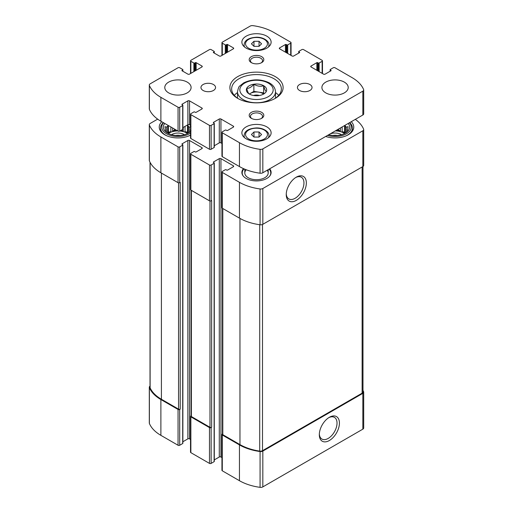 <?xml version="1.0" encoding="UTF-8"?>
<svg xmlns="http://www.w3.org/2000/svg" width="513" height="513" viewBox="0 0 513 513"><rect width="100%" height="100%" fill="white"/><g stroke="black" fill="none" stroke-linecap="round" stroke-linejoin="round"><path stroke-width="0.77" d="M150.02 386.129A2.924 1.686 0 0 0 149.302 387.244A2.924 1.686 0 0 0 149.379 387.629A43.265 24.983 0 0 0 160.89 399.544L178.049 409.451A1.167 0.673 0 0 0 179.704 409.451L180.217 409.15L180.217 182.384L179.704 182.679L179.704 146.872L182.699 145.141A0.584 0.34 0 0 0 182.699 144.666L182.077 143.832A0.584 0.34 0 0 0 182.077 144.307M149.302 387.244L149.302 423.045A2.924 1.686 0 0 0 149.379 423.437A43.265 24.983 0 0 0 160.89 435.351L178.049 445.258A1.167 0.673 0 0 0 179.704 445.258L182.699 443.527A0.584 0.34 0 0 0 182.872 443.29L182.872 144.903M191.041 415.793L190.868 415.896A1.167 0.673 0 0 0 190.522 416.37A1.167 0.673 0 0 0 190.868 416.851L209.471 427.592A1.167 0.673 0 0 0 211.125 427.592L211.638 427.297L211.638 200.525L211.125 200.82L211.125 165.013L214.12 163.281A0.584 0.34 0 0 0 214.12 162.807L213.504 161.973A0.584 0.34 0 0 0 213.504 162.448M190.522 416.37L190.522 452.177A1.167 0.673 0 0 0 190.868 452.658L209.471 463.399A1.167 0.673 0 0 0 211.125 463.399L214.12 461.668A0.584 0.34 0 0 0 214.293 461.431L214.293 163.044M222.462 433.934L222.289 434.036A1.167 0.673 0 0 0 221.943 434.517A1.167 0.673 0 0 0 222.289 434.992L239.443 444.899A43.265 24.983 0 0 0 260.078 451.543A2.924 1.686 0 0 0 262.823 451.094L362.845 393.349A2.924 1.686 0 0 0 363.698 392.156A2.924 1.686 0 0 0 363.621 391.765A43.265 24.983 0 0 0 362.98 390.374M221.943 434.517L221.943 470.318A1.167 0.673 0 0 0 222.289 470.799L239.443 480.707A43.265 24.983 0 0 0 260.078 487.35A2.924 1.686 0 0 0 262.823 486.901L362.845 429.157A2.924 1.686 0 0 0 363.698 427.957L363.698 392.156M329.372 440.513A14.223 8.208 120 0 0 339.426 423.097A14.223 8.208 120 0 0 329.372 417.293A14.223 8.208 120 0 0 319.317 434.71A14.223 8.208 120 0 0 329.372 440.513M157.671 119.131L150.155 123.473A2.924 1.686 0 0 0 149.302 124.665A2.924 1.686 0 0 0 149.379 125.057A43.265 24.983 0 0 0 160.89 136.965L178.049 146.872A1.167 0.673 0 0 0 179.704 146.872M149.302 124.665L149.302 160.473A2.924 1.686 0 0 0 149.379 160.858A43.265 24.983 0 0 0 160.89 172.772L160.89 136.965M179.704 182.679A1.167 0.673 0 0 1 178.049 182.679L160.89 172.772M182.077 143.832L187.867 140.491A1.167 0.673 0 0 1 189.521 140.491L201.923 147.648A1.167 0.673 0 0 1 202.269 148.129A1.167 0.673 0 0 1 201.923 148.603L196.139 151.944A0.584 0.34 0 0 1 195.312 151.944L194.69 151.585A0.584 0.34 0 0 0 193.863 151.585L190.868 153.316A1.167 0.673 0 0 0 190.522 153.797A1.167 0.673 0 0 0 190.868 154.272L209.471 165.013A1.167 0.673 0 0 0 211.125 165.013M182.872 441.757L187.867 438.871L187.867 140.491M190.522 439.449L189.521 438.871A1.167 0.673 0 0 0 187.867 438.871M190.522 153.797L190.522 189.605A1.167 0.673 0 0 0 190.868 190.079L190.868 154.272M211.125 200.82A1.167 0.673 0 0 1 209.471 200.82L190.868 190.079M213.504 161.973L219.288 158.632A1.167 0.673 0 0 1 220.943 158.632L233.344 165.789A1.167 0.673 0 0 1 233.691 166.27A1.167 0.673 0 0 1 233.344 166.744L227.56 170.085A0.584 0.34 0 0 1 226.733 170.085L226.111 169.732A0.584 0.34 0 0 0 225.284 169.732L222.289 171.457A1.167 0.673 0 0 0 221.943 171.938A1.167 0.673 0 0 0 222.289 172.413L239.443 182.32A43.265 24.983 0 0 0 260.078 188.97A2.924 1.686 0 0 0 262.823 188.521L362.845 130.77A2.924 1.686 0 0 0 363.698 129.577A2.924 1.686 0 0 0 363.621 129.186A43.265 24.983 0 0 0 355.329 119.356M214.293 459.898L219.288 457.012L219.288 158.632M221.943 457.59L220.943 457.012A1.167 0.673 0 0 0 219.288 457.012M221.943 171.938L221.943 207.746A1.167 0.673 0 0 0 222.289 208.22L222.289 172.413M363.698 129.577L363.698 165.385A2.924 1.686 0 0 1 362.845 166.578L262.823 224.322A2.924 1.686 0 0 1 260.078 224.771A43.265 24.983 0 0 1 239.443 218.128L222.289 208.22M296.296 200.378A14.223 8.208 120 0 0 306.351 182.961A14.223 8.208 120 0 0 296.296 177.158A14.223 8.208 120 0 0 286.241 194.574A14.223 8.208 120 0 0 296.296 200.378M269.665 168.809A14.62 8.439 180 0 1 271.12 172.477A14.62 8.439 180 0 1 256.5 180.916A14.62 8.439 180 0 1 241.879 172.477A14.62 8.439 180 0 1 243.489 168.63M190.522 135.118A18.712 10.805 180 0 1 170.367 136.997A18.712 10.805 180 0 1 159.235 127.121A18.712 10.805 180 0 1 161.749 121.709M351.251 121.709A18.712 10.805 180 0 1 353.765 127.121A18.712 10.805 180 0 1 344.403 136.477A18.712 10.805 180 0 1 325.684 136.471M222.462 208.323L222.462 434.216A1.167 0.673 0 0 0 222.802 434.691L239.962 444.598A43.265 24.983 0 0 0 259.713 451.119A2.924 1.686 0 0 0 262.509 450.677L362.12 393.17A2.924 1.686 0 0 0 362.98 391.977L362.98 166.494M191.041 190.182L191.041 416.075A1.167 0.673 0 0 0 191.381 416.55L209.99 427.297A1.167 0.673 0 0 0 211.638 427.297M150.02 162.249L150.02 387.424A2.924 1.686 0 0 0 150.117 387.847A43.265 24.983 0 0 0 161.409 399.249L178.562 409.15A1.167 0.673 0 0 0 180.217 409.15M286.26 193.843A12.524 7.227 120 0 0 288.832 198.916A12.524 7.227 120 0 0 295.09 198.294A12.524 7.227 120 0 0 303.273 187.264A12.524 7.227 120 0 0 301.355 177.229A12.524 7.227 120 0 0 295.674 177.536M319.336 433.985A12.524 7.227 120 0 0 321.907 439.057A12.524 7.227 120 0 0 328.173 438.435A12.524 7.227 120 0 0 336.348 427.4A12.524 7.227 120 0 0 334.431 417.37A12.524 7.227 120 0 0 328.75 417.672M348.224 123.46A14.62 8.439 180 0 1 348.398 130.565A14.62 8.439 180 0 1 328.711 134.727M349.424 122.767A16.224 9.369 180 0 1 346.531 133.746A16.224 9.369 180 0 1 327.512 135.413M347.654 131.399L348.096 130.712L347.436 130.815L347.436 131.604M347.436 129.629A12.427 7.176 180 0 1 347.481 130.225A12.427 7.176 180 0 1 347.436 130.815L348.096 126.679L346.294 127.16L346.294 132.521M345.057 125.281L345.262 126.134A12.427 7.176 180 0 1 346.294 127.16M335.284 130.93A12.427 7.176 180 0 1 344.601 133.508M336.086 130.469L336.086 130.475A12.427 7.176 0 0 1 340.356 131.136L338.548 130.097L336.086 130.475M340.356 128L340.356 131.136M342.139 126.968L342.139 131.732A12.427 7.176 0 0 1 344.986 133.316M345.262 126.134L345.262 133.162M330.083 133.931A8.772 5.066 180 0 1 341.53 134.688M332.783 135.458A7.188 4.149 180 0 1 337.33 135.458M349.667 122.626A17.397 10.042 180 0 1 352.45 128.077A17.397 10.042 180 0 1 345.986 135.887M190.522 131.424A14.62 8.439 180 0 1 177.113 135.547A14.62 8.439 180 0 1 164.602 130.565A14.62 8.439 180 0 1 164.776 123.46M190.522 133.04A16.224 9.369 180 0 1 169.001 134.938A16.224 9.369 180 0 1 163.576 122.767M167.943 125.281L167.738 133.162M165.564 129.629L165.564 130.815A12.427 7.176 180 0 1 165.519 130.225A12.427 7.176 180 0 1 165.564 129.629L164.904 126.679L166.706 127.16A12.427 7.176 180 0 1 167.738 126.134M165.564 131.604L165.564 130.815L164.904 130.712L165.346 131.399M190.99 130.712L190.329 130.815L190.329 131.604M190.329 129.629A12.427 7.176 180 0 1 190.368 130.225A12.427 7.176 180 0 1 190.329 130.815L190.522 128.821M190.99 126.679L189.182 127.16L189.182 132.521M187.829 124.755L188.156 126.134A12.427 7.176 180 0 1 189.182 127.16M168.399 133.508A12.427 7.176 180 0 1 169.162 133.027A12.427 7.176 180 0 1 177.716 130.93M179.883 131.014A12.427 7.176 180 0 1 187.495 133.508M170.861 126.968L170.861 131.732A12.427 7.176 0 0 0 169.162 132.553A12.427 7.176 0 0 0 168.014 133.316M172.644 128L172.644 131.136A12.427 7.176 0 0 1 176.914 130.475L174.452 130.097L172.644 131.136M183.244 127.404L183.244 131.136A12.427 7.176 0 0 0 180.576 130.616M185.026 126.371L185.026 131.732A12.427 7.176 0 0 1 187.873 133.316M188.156 126.134L188.156 133.162M166.706 127.16L166.706 132.521M171.47 134.688A8.772 5.066 180 0 1 171.746 134.521A8.772 5.066 180 0 1 184.424 134.688M175.67 135.458A7.188 4.149 180 0 1 180.217 135.458M190.522 135.015A17.397 10.042 180 0 1 188.874 135.887M167.014 135.887A17.397 10.042 180 0 1 160.55 128.077A17.397 10.042 180 0 1 163.333 122.626M269.139 169.117A14.281 8.246 180 0 1 269.537 169.585L269.844 169.983A14.62 8.439 180 0 1 271.095 172.952M241.905 172.952A14.62 8.439 180 0 1 243.156 169.983L243.463 169.585A14.281 8.246 180 0 1 244.079 168.886M267.202 170.233A11.696 6.752 180 0 1 268.196 172.952A11.696 6.752 180 0 1 256.5 179.704A11.696 6.752 180 0 1 244.804 172.952A11.696 6.752 180 0 1 246.202 169.752M269.537 169.585A14.281 8.246 180 0 1 269.684 176.119M243.316 176.119A14.281 8.246 180 0 1 243.463 169.585M170.861 131.732L168.399 132.11L167.873 133.239M168.399 132.11L168.399 125.544M174.452 130.097L174.452 129.039M183.244 131.136L181.461 130.103M188.014 133.239L187.495 132.11L185.026 131.732M187.495 132.11L187.495 124.948M338.548 130.097L338.548 129.039M345.127 133.239L344.601 132.11L342.139 131.732M344.601 132.11L344.601 125.544M249.337 94.046C248.472 93.623 247.599 91.737 246.715 88.396C249.1 88.46 251.485 87.082 253.877 84.26C257.109 86.203 260.373 86.71 263.663 85.774C264.528 89.082 265.401 90.968 266.285 91.423M253.871 84.215A10.157 5.867 180 0 1 265.298 86.947A10.157 5.867 180 0 1 263.682 94.033L263.682 94.033A10.157 5.867 180 0 1 247.702 92.815A10.157 5.867 180 0 1 253.871 84.215M213.504 52.647L219.288 55.988A1.167 0.673 180 0 0 220.943 55.988L233.344 48.825A1.167 0.673 180 0 0 233.691 48.35A1.167 0.673 180 0 0 233.344 47.869L227.56 44.528A0.584 0.34 180 0 0 226.733 44.528L226.111 44.887A0.584 0.34 180 0 1 225.284 44.887L222.289 43.156A1.167 0.673 180 0 1 221.943 42.682A1.167 0.673 180 0 1 222.289 42.201L250.177 26.099A2.924 1.686 180 0 1 252.922 25.65A43.265 24.983 180 0 1 273.557 32.293L290.711 42.201A1.167 0.673 180 0 1 291.057 42.682A1.167 0.673 180 0 1 290.711 43.156L287.716 44.887A0.584 0.34 180 0 1 286.889 44.887L286.267 44.528A0.584 0.34 180 0 0 285.44 44.528L279.656 47.869L279.656 48.825L292.057 55.988A1.167 0.673 180 0 0 293.712 55.988L299.496 52.647A0.584 0.34 180 0 0 299.496 52.166L298.88 51.813A0.584 0.34 180 0 1 298.88 51.332L301.875 49.601A1.167 0.673 180 0 1 303.529 49.601L322.132 60.342A1.167 0.673 180 0 1 322.478 60.823A1.167 0.673 180 0 1 322.132 61.297L319.137 63.028A0.584 0.34 180 0 1 318.31 63.028L317.688 62.669A0.584 0.34 180 0 0 316.861 62.669L311.077 66.01L311.077 66.966L323.479 74.128A1.167 0.673 180 0 0 325.133 74.128L330.923 70.788A0.584 0.34 180 0 0 330.923 70.307L330.301 69.954A0.584 0.34 180 0 1 330.301 69.473L333.296 67.742A1.167 0.673 180 0 1 334.951 67.742L352.11 77.649A43.265 24.983 180 0 1 363.621 89.563A2.924 1.686 180 0 1 363.698 89.955A2.924 1.686 180 0 1 362.845 91.147L262.823 148.892A2.924 1.686 180 0 1 260.078 149.341A43.265 24.983 180 0 1 239.443 142.697L222.289 132.79A1.167 0.673 180 0 1 221.943 132.316A1.167 0.673 180 0 1 222.289 131.835L225.284 130.103A0.584 0.34 180 0 1 226.111 130.103L226.733 130.462A0.584 0.34 180 0 0 227.56 130.462L233.344 127.121A1.167 0.673 180 0 0 233.691 126.64A1.167 0.673 180 0 0 233.344 126.166L220.943 119.003A1.167 0.673 180 0 0 219.288 119.003L213.504 122.344L214.12 123.184A0.584 0.34 180 0 1 214.12 123.659L211.125 125.39A1.167 0.673 180 0 1 209.471 125.39L190.868 114.649A1.167 0.673 180 0 1 190.522 114.168A1.167 0.673 180 0 1 190.868 113.694L193.863 111.962A0.584 0.34 180 0 1 194.69 111.962L195.312 112.321A0.584 0.34 180 0 0 196.139 112.321L201.923 108.98A1.167 0.673 180 0 0 202.269 108.499A1.167 0.673 180 0 0 201.923 108.025L189.521 100.862A1.167 0.673 180 0 0 187.867 100.862L182.077 104.203L182.699 105.043A0.584 0.34 180 0 1 182.699 105.518L179.704 107.249A1.167 0.673 180 0 1 178.049 107.249L160.89 97.342A43.265 24.983 180 0 1 149.379 85.427A2.924 1.686 180 0 1 149.302 85.043A2.924 1.686 180 0 1 150.155 83.843L178.049 67.742A1.167 0.673 180 0 1 179.704 67.742L182.699 69.473A0.584 0.34 180 0 1 182.699 69.954L182.077 70.788L187.867 74.128A1.167 0.673 180 0 0 189.521 74.128L201.923 66.966A1.167 0.673 180 0 0 202.269 66.491A1.167 0.673 180 0 0 201.923 66.01L196.139 62.669A0.584 0.34 180 0 0 195.312 62.669L194.69 63.028A0.584 0.34 180 0 1 193.863 63.028L190.868 61.297A1.167 0.673 180 0 1 190.522 60.823A1.167 0.673 180 0 1 190.868 60.342L209.471 49.601A1.167 0.673 180 0 1 211.125 49.601L214.12 51.332A0.584 0.34 180 0 1 214.12 51.813L213.504 52.647A0.584 0.34 180 0 1 213.504 52.166M279.656 48.825A1.167 0.673 180 0 1 279.309 48.35A1.167 0.673 180 0 1 279.656 47.869M311.077 66.966A1.167 0.673 180 0 1 310.731 66.491A1.167 0.673 180 0 1 311.077 66.01M363.698 89.955L363.698 113.822A2.924 1.686 180 0 1 362.845 115.015L262.823 172.766A2.924 1.686 180 0 1 260.078 173.214A43.265 24.983 180 0 1 239.443 166.565L222.289 156.657A1.167 0.673 180 0 1 221.943 156.183L221.943 132.316M221.943 143.454L220.943 142.877A1.167 0.673 180 0 0 219.288 142.877L214.293 145.763M213.504 122.825A0.584 0.34 180 0 1 213.504 122.344M214.293 123.421L214.293 147.289A0.584 0.34 180 0 1 214.12 147.532L211.125 149.264A1.167 0.673 180 0 1 209.471 149.264L190.868 138.516A1.167 0.673 180 0 1 190.522 138.042L190.522 114.168M190.522 125.313L189.521 124.736A1.167 0.673 180 0 0 187.867 124.736L182.872 127.622M182.077 104.684A0.584 0.34 180 0 1 182.077 104.203M182.872 105.28L182.872 129.148A0.584 0.34 180 0 1 182.699 129.391L179.704 131.116A1.167 0.673 180 0 1 178.049 131.116L160.89 121.215A43.265 24.983 180 0 1 149.379 109.301A2.924 1.686 180 0 1 149.302 108.91L149.302 85.043M182.077 70.788A0.584 0.34 180 0 1 182.077 70.307M344.358 92.866A13.158 7.592 180 0 1 330.019 94.514A13.158 7.592 180 0 1 321.901 87.499A13.158 7.592 180 0 1 335.053 79.9A13.158 7.592 180 0 1 348.212 87.499A13.158 7.592 180 0 1 344.358 92.866M309.903 90.48A7.31 4.219 180 0 1 301.939 91.397A7.31 4.219 180 0 1 297.431 87.499A7.31 4.219 180 0 1 304.741 83.279A7.31 4.219 180 0 1 312.045 87.499A7.31 4.219 180 0 1 309.903 90.48M213.427 90.48A7.31 4.219 180 0 1 205.463 91.397A7.31 4.219 180 0 1 200.955 87.499A7.31 4.219 180 0 1 208.259 83.279A7.31 4.219 180 0 1 215.569 87.499A7.31 4.219 180 0 1 213.427 90.48M187.245 92.866A13.158 7.592 180 0 1 172.913 94.514A13.158 7.592 180 0 1 164.788 87.499A13.158 7.592 180 0 1 177.947 79.9A13.158 7.592 180 0 1 191.099 87.499A13.158 7.592 180 0 1 187.245 92.866M266.837 48.113A14.62 8.439 180 0 1 250.908 49.941A14.62 8.439 180 0 1 241.879 42.143A14.62 8.439 180 0 1 256.5 33.704A14.62 8.439 180 0 1 271.12 42.143A14.62 8.439 180 0 1 266.837 48.113M266.837 138.818A14.62 8.439 180 0 1 250.908 140.645A14.62 8.439 180 0 1 241.879 132.848A14.62 8.439 180 0 1 256.5 124.409A14.62 8.439 180 0 1 271.12 132.848A14.62 8.439 180 0 1 266.837 138.818M261.668 62.631A7.31 4.219 180 0 1 251.332 62.631A7.31 4.219 180 0 1 251.332 56.661A7.31 4.219 180 0 1 261.668 56.661A7.31 4.219 180 0 1 261.668 62.631L261.668 62.631M261.668 118.33A7.31 4.219 180 0 1 251.332 118.33A7.31 4.219 180 0 1 251.332 112.36A7.31 4.219 180 0 1 261.668 112.36A7.31 4.219 180 0 1 261.668 118.33L261.668 118.33M275.314 98.355A26.605 15.358 180 0 1 237.686 98.355A26.605 15.358 180 0 1 237.686 76.636A26.605 15.358 180 0 1 275.314 76.636A26.605 15.358 180 0 1 275.314 98.355L275.314 98.355M238.327 98.714A24.848 14.345 180 0 1 231.652 88.929A24.848 14.345 180 0 1 256.5 74.584A24.848 14.345 180 0 1 281.348 88.929A24.848 14.345 180 0 1 274.673 98.714M234.3 95.373A24.848 14.345 180 0 1 237.5 92.571M275.5 92.571A24.848 14.345 180 0 1 278.7 95.373M251.819 118.586A6.041 3.488 180 0 1 250.459 116.38A6.041 3.488 180 0 1 256.5 112.892A6.041 3.488 180 0 1 262.541 116.38A6.041 3.488 180 0 1 261.181 118.586M251.819 62.887A6.041 3.488 180 0 1 250.459 60.681A6.041 3.488 180 0 1 256.5 57.193A6.041 3.488 180 0 1 262.541 60.681A6.041 3.488 180 0 1 261.181 62.887M253.967 137.054L259.033 137.054L261.566 134.521L259.033 131.988L253.967 131.988L251.434 134.521L253.967 137.054L253.967 131.988M253.967 46.343L259.033 46.343L261.566 43.81L259.033 41.284L253.967 41.284L251.434 43.81L253.967 46.343L253.967 41.284M259.033 46.343L259.033 41.284M259.033 137.054L259.033 131.988M249.318 94.033L253.877 91.397L253.877 84.26M253.877 91.397L263.663 92.911L263.663 85.774M263.663 92.911L264.015 93.674M249.395 94.078A8.772 5.066 180 0 1 250.299 93.462A8.772 5.066 180 0 1 258.77 92.154A8.772 5.066 180 0 1 263.554 94.033M253.576 95.501A5.848 3.373 180 0 1 259.424 95.501M149.379 423.437L149.379 387.629M160.89 435.351L160.89 399.544M178.049 445.258L178.049 409.451M179.704 445.258L179.704 409.451M190.868 452.658L190.868 416.851M209.471 463.399L209.471 427.592M211.125 463.399L211.125 427.592M222.289 470.799L222.289 434.992M239.443 480.707L239.443 444.899M260.078 487.35L260.078 451.543M262.823 486.901L262.823 451.094M362.845 429.157L362.845 393.349M149.379 160.858L149.379 125.057M178.049 182.679L178.049 146.872M182.699 443.527L182.699 145.141M189.521 438.871L189.521 140.491M201.923 148.603L201.923 147.648M209.471 200.82L209.471 165.013M214.12 461.668L214.12 163.281M220.943 457.012L220.943 158.632M233.344 166.744L233.344 165.789M239.443 218.128L239.443 182.32M260.078 224.771L260.078 188.97M262.823 224.322L262.823 188.521M362.845 166.578L362.845 130.77M222.802 434.691L222.802 208.522M239.962 444.598L239.962 218.423M259.713 451.119L259.713 224.72M262.509 450.677L262.509 224.482M362.12 393.17L362.12 166.994M191.381 416.55L191.381 190.381M209.99 427.297L209.99 200.993M178.562 409.15L178.562 182.852M161.409 399.249L161.409 173.073M150.117 387.847L150.117 162.429M214.12 51.813L214.12 53.006M233.344 47.869L233.344 48.825M227.56 44.528L227.56 52.166M226.733 44.528L226.733 52.647M226.111 44.887L226.111 53.006M225.284 44.887L225.284 53.48M222.289 43.156L222.289 55.212M290.711 43.156L290.711 55.212M287.716 44.887L287.716 53.48M286.889 44.887L286.889 53.006M286.267 44.528L286.267 52.647M285.44 44.528L285.44 52.166M299.496 52.166L299.496 52.647M298.88 51.813L298.88 53.006M322.132 61.297L322.132 73.353M319.137 63.028L319.137 71.621M318.31 63.028L318.31 71.147M317.688 62.669L317.688 70.788M316.861 62.669L316.861 70.307M330.923 70.307L330.923 70.788M330.301 69.954L330.301 71.147M362.845 91.147L362.845 115.015M262.823 148.892L262.823 172.766M260.078 149.341L260.078 173.214M239.443 142.697L239.443 166.565M222.289 132.79L222.289 156.657M233.344 126.166L233.344 127.121M220.943 119.003L220.943 142.877M219.288 119.003L219.288 142.877M214.12 123.659L214.12 147.532M211.125 125.39L211.125 149.264M209.471 125.39L209.471 149.264M190.868 114.649L190.868 138.516M201.923 108.025L201.923 108.98M189.521 100.862L189.521 124.736M187.867 100.862L187.867 124.736M182.699 105.518L182.699 129.391M179.704 107.249L179.704 131.116M178.049 107.249L178.049 131.116M160.89 97.342L160.89 121.215M149.379 85.427L149.379 109.301M182.699 69.954L182.699 71.147M201.923 66.01L201.923 66.966M196.139 62.669L196.139 70.307M195.312 62.669L195.312 70.788M194.69 63.028L194.69 71.147M193.863 63.028L193.863 71.621M190.868 61.297L190.868 73.353M237.5 91.795C238.199 88.242 238.981 86.293 239.834 85.947L243.694 82.882C252.146 78.867 260.636 78.835 269.158 82.798C273.128 84.934 275.244 87.928 275.5 91.795A19 10.972 180 0 1 269.934 99.548A19 10.972 180 0 1 249.228 101.927A19 10.972 180 0 1 237.5 91.795L237.5 98.175M268.286 96.688A16.666 9.619 180 0 1 240.405 92.372A16.666 9.619 180 0 1 260.816 80.592A16.666 9.619 180 0 1 268.286 96.688M244.579 137.734A12.427 7.176 180 0 1 244.073 135.714L244.073 137.298M244.073 135.714C244.38 132.341 246.49 128.66 256.436 127.923C264.009 127.808 269.466 132.29 268.927 135.714A12.427 7.176 180 0 1 268.421 137.734M264.253 138.997A10.965 6.329 180 0 1 245.913 136.157A10.965 6.329 180 0 1 259.334 128.404A10.965 6.329 180 0 1 264.253 138.997M244.579 47.023A12.427 7.176 180 0 1 244.073 45.009L244.073 46.587M244.073 45.009C244.38 41.636 246.49 37.956 256.436 37.218C264.009 37.103 269.466 41.585 268.927 45.009A12.427 7.176 180 0 1 268.421 47.023M264.253 48.286A10.965 6.329 180 0 1 245.913 45.452A10.965 6.329 180 0 1 259.334 37.699A10.965 6.329 180 0 1 264.253 48.286M352.45 128.077L352.45 131.097M160.55 128.077L160.55 131.097M214.293 51.569L214.293 53.102M221.943 42.682L221.943 55.41M291.057 42.682L291.057 55.41M298.707 51.569L298.707 53.102M322.478 60.823L322.478 73.551M330.128 69.71L330.128 71.243M182.872 69.71L182.872 71.243M190.522 60.823L190.522 73.551M275.5 91.795L275.5 98.175M268.927 135.714L268.927 137.298M268.927 45.009L268.927 46.587M244.804 169.194L244.804 172.952M268.196 169.662L268.196 172.952"/></g></svg>
